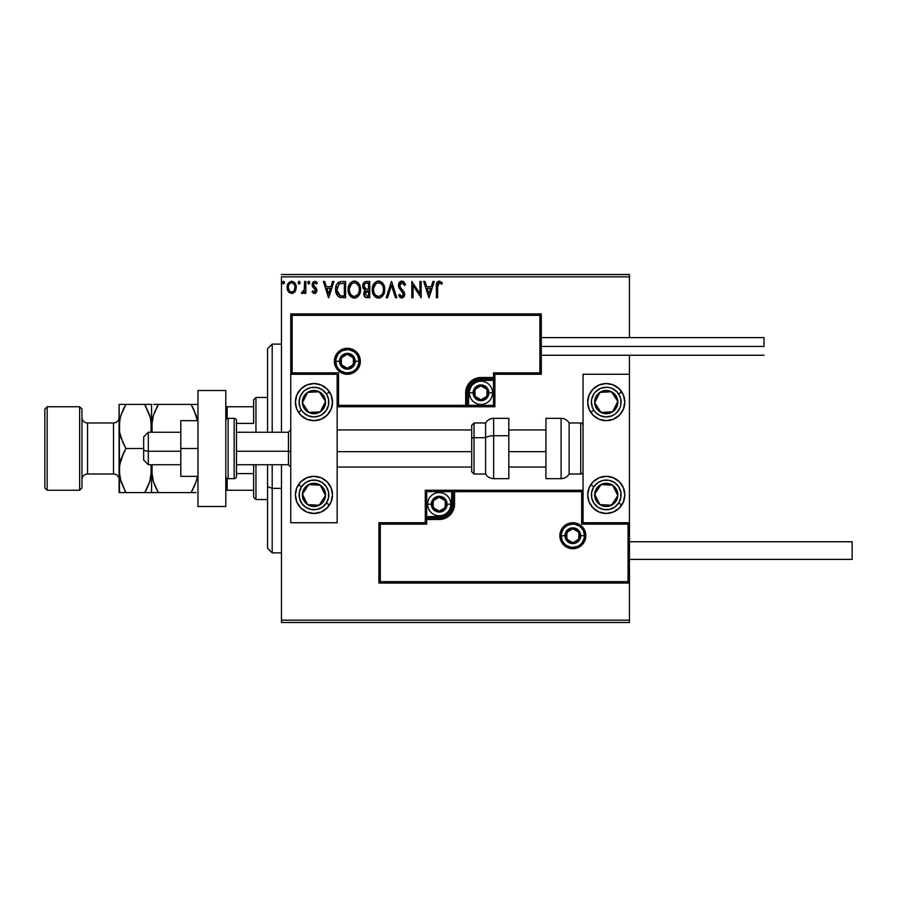 <?xml version="1.0" encoding="UTF-8"?>
<svg xmlns="http://www.w3.org/2000/svg" width="897" height="897" viewBox="0 0 897 897"><rect width="100%" height="100%" fill="white"/><g stroke="black" fill="none" stroke-linecap="round" stroke-linejoin="round"><path stroke-width="1.35" d="M281.467 276.837L629.447 276.837L629.447 337.608L629.447 276.837L281.467 276.837L281.467 432.264L281.467 276.837M629.447 355.246L629.447 374.262L583.05 374.262L583.05 522.738L629.447 522.738L629.447 355.246M629.447 583.05L629.447 620.163L281.467 620.163L281.467 464.736L281.467 622.484L629.447 622.484L281.467 622.484L281.467 620.163L629.447 620.163L629.447 622.484L629.447 374.262L583.05 374.262L583.05 522.738L629.447 522.738L628.057 524.128L581.66 524.128L581.66 491.646L454.532 491.646L454.532 504.181L453.366 510.034L450.047 515.001L445.08 518.32L439.216 519.486L426.692 519.486L426.692 524.128L380.294 524.128L380.294 581.66L628.057 581.66L628.057 524.128L628.057 581.66L380.294 581.66L380.294 524.128L378.904 522.738L378.904 583.05L629.447 583.05L628.057 581.66L629.447 583.05L629.447 522.738L628.057 524.128L581.66 524.128L582.187 491.119L453.142 491.646L453.142 504.181A13.915 13.915 0 0 1 439.216 518.096L426.692 518.096L425.301 519.486L425.301 522.738L378.904 522.738L378.904 583.05L380.294 581.66L378.904 583.05L629.447 583.05M291.929 293.543L288.307 291.592L287.096 287.376C287.062 284.013 288.587 281.972 291.671 281.266C294.754 281.972 296.29 284.001 296.257 287.376L295.046 291.581L291.671 293.543L295.584 290.617L296.257 287.376L295.573 284.136L293.689 281.826L291.144 281.299L288.206 283.351L287.354 285.28L287.376 289.574L288.946 292.377L292.175 293.521L294.732 291.996M304.576 281.467L305.832 281.467L304.576 281.467L304.296 289.944L301.459 293.14L303.152 293.364L304.576 291.592L304.576 293.341L305.832 293.341L305.832 281.467L305.832 293.341L305.832 281.467L304.576 281.467L304.386 289.529L301.459 293.14L302.412 293.543L304.576 291.592L304.576 293.341L305.832 293.341L304.576 293.341M314.488 293.543L316.293 292.512L316.843 289.966L316.17 288.139L313.625 285.762L313.423 283.968L314.847 282.723L316.563 283.968L317.28 282.869L314.712 281.266L312.717 282.42L312.1 285.168L312.795 287.018L315.318 289.417L315.542 291.043L314.41 292.086L312.806 290.841L312.078 291.861L314.488 293.543L316.865 290.437L316.462 288.61L313.322 284.629L314.847 282.723L316.563 283.968L317.28 282.869L314.712 281.266L312.078 284.697L312.481 286.524L315.621 290.493L314.41 292.086L312.806 290.841L312.078 291.861L314.757 293.532M341.824 281.467L338.707 282.14L336.622 284.528L335.669 287.959L335.96 292.512L337.507 295.741L339.268 297.131L345.592 297.714L345.592 281.467L341.824 281.467C337.485 282.062 335.411 284.697 335.601 289.383C335.411 292.714 336.633 295.292 339.268 297.131L345.592 297.714L345.592 281.467L345.592 297.714L343.136 297.714M366.503 281.467L369.743 281.467L365.258 281.669L363.184 283.643L362.949 287.847L365.225 290.236L364.059 291.772L363.756 294.474L365.191 297.165L369.743 297.714L369.743 281.467L369.743 297.714L369.743 281.467L366.503 281.467C363.958 281.86 362.68 283.396 362.668 286.087L365.225 290.236L363.711 293.689C363.722 296.245 364.978 297.591 367.445 297.714L367.052 297.703M387.549 297.714L386.192 297.714L391.395 281.467L386.192 297.714L387.549 297.714L391.496 285.392L395.454 297.714L396.81 297.714L391.608 281.467L396.81 297.714L391.608 281.467L386.192 297.714L387.549 297.714L391.496 285.392L395.454 297.714L396.81 297.714L395.454 297.714M419.919 281.467L419.919 293.554L411.801 281.467L411.801 297.714L413.046 297.714L413.046 285.605L421.164 297.714L421.164 281.467L419.919 281.467L421.164 281.467L419.919 281.467L419.919 293.554L411.801 281.467L411.801 297.714L413.046 297.714L413.046 285.605L421.164 297.714L421.164 281.467L420.906 297.714M437.613 286.905L438.745 282.869L441.773 284.181L442.4 282.925L439.339 281.053L437.658 281.647L436.682 283.149L436.368 297.714L437.613 297.714L437.613 286.905L439.351 282.723L441.773 284.181L442.4 282.925L439.339 281.053C436.85 281.905 435.864 283.8 436.368 286.748L436.368 297.714L437.613 297.714L437.702 284.719M432.926 281.467L434.283 281.467L429.08 297.714L434.283 281.467L432.926 281.467L431.255 286.681L426.692 286.681L425.021 281.467L423.664 281.467L428.867 297.714L434.283 281.467L432.926 281.467L431.255 286.681L426.692 286.681L425.021 281.467L423.664 281.467L428.867 297.714L423.664 281.467L425.021 281.467M401.901 281.053L399.344 282.544L398.47 285.448L399.277 288.341L403.426 293.835L402.204 296.425L400.757 296.021L399.658 294.384L398.683 295.382L399.883 297.21L401.822 298.129L404.031 296.862L404.682 293.689L400.129 287.062L399.905 284.36L401.991 282.723L404.536 285.425L405.556 284.607L403.773 281.759L401.901 281.053C399.636 281.546 398.503 283.015 398.47 285.448L403.471 294.407L401.834 296.459L399.658 294.384L398.683 295.382L401.822 298.129L404.715 294.339L404.076 291.861L400.129 287.062L399.726 285.47L401.991 282.723L404.536 285.425L405.556 284.607L401.901 281.053M384.735 289.518L383.905 285.257L382.335 282.813L379.913 281.266L377.032 281.266L374.61 282.858L372.58 286.704L372.591 292.523L375.776 297.322L380.003 297.905L383.277 295.113L384.735 289.518C384.791 284.898 382.705 282.073 378.467 281.053C374.24 282.118 372.165 284.966 372.244 289.596C372.165 294.283 374.273 297.131 378.568 298.129C382.772 297.019 384.824 294.149 384.735 289.518M360.583 289.518L359.764 285.257L358.183 282.813L355.761 281.266L352.88 281.266L350.458 282.858L348.44 286.704L348.44 292.523L351.624 297.322L355.851 297.905L359.125 295.113L360.583 289.518C360.639 284.898 358.553 282.073 354.315 281.053C350.088 282.118 348.014 284.966 348.092 289.596C348.014 294.283 350.122 297.131 354.416 298.129C358.621 297.019 360.672 294.149 360.583 289.518L360.56 290.247M332.574 281.467L333.931 281.467L328.728 297.714L333.931 281.467L332.574 281.467L330.903 286.681L326.351 286.681L324.68 281.467L323.324 281.467L328.526 297.714L333.931 281.467L332.574 281.467L330.903 286.681L326.351 286.681L324.68 281.467L323.324 281.467L328.526 297.714L323.324 281.467L324.68 281.467M309.14 283.878L307.705 282.622L308.747 281.266L309.79 282.622L309.196 281.389L308.108 281.546L307.716 282.858L308.512 283.934L309.532 283.508L309.79 282.622L308.747 283.968L309.79 282.622L308.747 281.266L307.705 282.622L308.747 283.968L307.705 282.611L308.904 281.277M300.215 282.622L299.172 281.266L298.129 282.622L299.172 283.968L298.129 282.622L299.172 281.266L300.192 282.387L298.723 281.389L298.129 282.622L298.712 283.844L299.62 283.844L300.215 282.622L298.712 283.844M283.676 283.957L282.51 282.622L283.553 281.266L284.596 282.622L283.553 283.968L282.51 282.622L283.553 281.266L284.596 282.622L283.553 283.968L284.54 282.151L283.71 281.277L282.768 281.725L283.104 283.844L284.584 282.858M629.447 274.516L281.467 274.516L629.447 274.516L629.447 276.837L629.447 274.516M437.613 297.714L436.368 297.714M436.447 284.573L436.525 283.844L436.447 284.573M437.164 282.174L439.104 281.064M442.4 282.925L441.773 284.181L439.037 282.757M440.819 283.385L440.169 282.959M438.745 282.869L438.128 283.441M437.635 285.65L437.68 285.022M428.979 293.79L427.23 288.341L430.717 288.341L428.979 293.79L427.23 288.341L430.717 288.341L428.979 293.79M413.046 297.714L411.801 297.714L412.082 281.467M405.556 284.607L404.536 285.425L404.132 284.551M402.473 282.802L400.645 283.25M401.026 282.981L400.297 283.62M400.084 283.968L400.129 287.062M400.14 287.074L400.858 288.15M401.632 289.058L404.076 291.861M404.682 295.012L404.558 295.651M400.309 297.602L399.344 296.503M398.683 295.382L399.849 294.732M400.051 295.068L400.499 295.73M401.082 296.257L401.834 296.459M403.28 293.285L401.172 290.695M398.941 287.657L398.694 286.95M398.672 286.894L398.537 286.278M401.138 281.153L400.028 281.77M400.443 281.456L401.486 281.086M384.645 290.998L384.544 291.682M384.387 292.422L384.208 293.05M384.006 293.611L383.692 294.351M383.669 294.395L381.965 296.728M380.945 297.479L380.014 297.894M377.839 298.084L375.765 297.322M374.643 296.369L373.757 295.236M373.735 295.203L373.051 293.902M372.928 293.588L372.591 292.534M373.186 285.011L373.713 284.046M378.837 281.075L379.902 281.254M381.382 281.983L383.21 283.957M383.905 285.246L384.208 286.031M384.555 287.432L384.712 288.789M383.221 283.968L382.335 282.813M373.724 284.024L372.872 285.773M383.041 292.467L383.311 291.402M379.196 296.391L378.512 296.459C375.103 295.606 373.432 293.319 373.488 289.596L373.556 290.774L373.488 289.596C373.41 285.851 375.081 283.564 378.512 282.723C381.887 283.564 383.546 285.829 383.49 289.529L383.423 288.363L383.49 289.529C383.557 293.252 381.898 295.562 378.512 296.459L378.803 296.447M374.307 293.409L374.89 294.384M374.352 293.498L373.556 290.774M375.181 294.754L375.832 295.405L375.181 294.754M373.556 288.419L375.877 283.699M375.002 284.596L374.228 285.908M382.772 285.952L383.109 286.861M380.709 283.396L382.29 285.078M379.095 282.757L379.666 282.891M383.468 290.112L383.423 290.706M366.66 297.669L365.584 297.389M365.18 297.154L364.619 296.627M363.913 295.225L363.756 294.463M364.653 289.944L362.915 287.724M363.375 283.295L363.89 282.589M365.438 288.8L363.913 286.087C364.036 284.091 365.079 283.104 367.064 283.138L368.499 283.138L368.499 289.17L365.875 288.98L367.86 289.17L365.875 288.98L363.935 285.728L363.98 286.793M365.079 292.714L364.956 293.655L368.499 290.841L368.499 296.044L367.198 296.044L364.956 293.655L365.068 294.586L365.191 292.355L366.155 291.144L367.86 290.841L366.884 290.908M363.98 285.369L365.18 283.497M365.191 292.355L365.707 291.503M367.86 290.841L368.499 290.841L368.499 296.044L367.198 296.044M360.504 290.953L360.392 291.693M360.235 292.433L360.056 293.05M359.854 293.611L359.136 295.113M358.722 295.718L358.251 296.302M356.815 297.468L355.851 297.905M353.665 298.073L352.97 297.927M350.492 296.358L348.911 293.924M348.776 293.588L348.44 292.512M348.092 289.596L348.114 288.868M349.034 285.011L350.447 282.869M352.891 281.266L353.564 281.109M354.685 281.075L355.75 281.254M357.23 281.972L358.172 282.802M359.764 285.28L360.056 286.031M360.403 287.432L360.504 288.049M349.583 284.024L348.72 285.773M358.621 285.952L356.064 283.104L357.432 284.147M358.89 292.467L359.338 289.529C359.417 293.252 357.757 295.562 354.36 296.459L353.777 296.414L354.36 296.459C350.951 295.606 349.281 293.319 349.337 289.596C349.258 285.851 350.94 283.564 354.36 282.723C357.735 283.564 359.394 285.829 359.338 289.529L359.159 291.402M357.78 294.586L354.651 296.447M350.155 293.409L350.738 294.384M349.337 289.596L349.404 290.774L349.337 289.596M350.2 293.498L349.404 290.774M351.03 294.754L351.68 295.405L351.03 294.754M349.404 288.419L351.725 283.699M350.85 284.596L350.088 285.908M359.338 289.529L359.271 288.363L359.338 289.529M358.15 285.078L358.968 286.861M354.943 282.757L355.515 282.891M355.829 296.156L357.511 294.911M341.152 297.613L340.266 297.456M336.151 293.184L335.96 292.534M335.949 292.478L335.691 291.009M335.613 289.955L335.646 290.516M335.601 289.383L335.669 287.959M335.915 286.535L336.095 285.863M341.107 281.501L340.344 281.591M337.911 293.79L340.355 295.741L336.891 290.303L338.931 283.99L344.347 283.138L344.347 296.044L339.929 295.595L337.496 292.971M342.62 296.032L341.712 295.965M336.98 287.69L337.115 287.018M328.627 293.79L326.878 288.341L330.376 288.341L328.627 293.79L326.878 288.341L330.376 288.341L328.627 293.79M314.096 293.51L313.389 293.196M312.078 291.861L313.12 291.278M313.12 291.267L314.679 292.052M314.41 292.086L315.621 290.493L314.925 288.924M315.553 291.02L314.062 288.195M312.481 286.524L312.078 284.697M315.923 281.568L316.764 282.185M317.28 282.869L316.237 283.53M316.563 283.968L314.522 282.768M314.847 282.723L313.322 284.629L313.748 285.952M313.401 284.024L313.625 285.762L316.462 288.61L316.854 290.706M313.322 284.629L313.625 285.762M316.731 291.525L316.462 292.243M315.206 293.431L316.002 292.893M301.459 293.14L302.412 293.543L301.459 293.14L302.054 291.884L302.962 292.018M302.054 291.884L302.614 292.086L302.054 291.884M304.038 290.729L304.453 289.025M304.532 288.015L304.554 287.365M304.576 286.278L304.576 285.459M304.576 286.479L304.554 287.5M287.78 290.673L287.399 289.675M287.388 289.608L287.163 288.509M287.107 287.926L287.107 286.838M287.746 284.192L288.206 283.351M295.135 283.351L295.528 284.046M295.976 289.563L295.595 290.606M291.671 282.723L290.886 282.835L291.671 282.723C293.947 283.306 295.057 284.854 295.001 287.365C295.057 289.888 293.947 291.458 291.671 292.086L291.671 292.086C289.406 291.458 288.296 289.877 288.341 287.365L288.531 285.795L288.341 287.365C288.285 284.854 289.395 283.306 291.671 282.723L294.003 284.001M294.227 284.338L294.956 286.569M291.469 292.086L291.671 292.086C293.947 291.458 295.057 289.888 295.001 287.365L294.216 290.415L292.456 291.962M291.278 292.063L289.596 291.054L288.386 288.161M290.583 282.959L289.126 284.338L290.897 282.835M294.956 288.161L295.001 287.365M383.21 287.219L383.423 288.363M382.851 292.983L382.313 294.037M377.357 296.279L375.832 295.405M367.064 283.138L368.499 283.138L368.499 289.17L367.86 289.17M359.058 287.219L359.271 288.363M358.699 292.983L358.161 294.037M353.205 296.279L351.68 295.405M343.002 283.138L344.347 283.138L344.347 296.044L343.529 296.044M337.16 291.985L336.992 291.211M339.862 283.474L340.468 283.317M288.341 287.365L288.386 286.569M288.531 285.795L289.126 284.338M292.456 282.835L293.162 283.183M294.821 288.946L294.216 290.415M290.886 291.962L290.18 291.603M313.95 383.546A18.557 18.557 0 0 1 332.507 402.103A18.557 18.557 0 0 1 313.95 420.659L306.852 419.247L300.831 415.221L296.806 409.2L295.393 402.103L296.806 395.005L300.831 388.984L306.852 384.959L313.95 383.546L321.048 384.959L327.069 388.984L331.094 395.005L332.507 402.103L331.094 409.2L327.069 415.221L321.048 419.247L313.95 420.659A18.557 18.557 0 0 1 295.393 402.103A18.557 18.557 0 0 1 329.378 391.787M313.95 476.341A18.557 18.557 0 0 1 332.507 494.897A18.557 18.557 0 0 1 313.95 513.454L306.852 512.041L300.831 508.016L296.806 501.995L295.393 494.897L296.806 487.8L300.831 481.779L306.852 477.753L313.95 476.341L321.048 477.753L327.069 481.779L331.094 487.8L332.507 494.897L331.094 501.995L327.069 508.016L321.048 512.041L313.95 513.454A18.557 18.557 0 0 1 295.393 494.897A18.557 18.557 0 0 1 313.95 476.341M337.149 522.738L337.149 374.262L290.751 374.262L290.751 522.738L337.149 522.738L290.751 522.738L290.751 374.262L292.142 372.872L338.539 372.872L338.539 405.354L465.666 405.354L465.666 392.819L466.832 386.966L470.151 381.999L475.118 378.68L480.983 377.514L493.507 377.514L493.507 372.872L539.904 372.872L539.904 315.34L292.142 315.34L292.142 372.872L292.142 315.34L539.904 315.34L539.904 372.872L541.295 374.262L541.295 313.95L290.751 313.95L290.751 374.262L337.149 374.262L337.149 522.738M606.249 513.454A18.557 18.557 0 0 1 587.692 494.897A18.557 18.557 0 0 1 606.249 476.341L613.346 477.753L619.367 481.779L623.393 487.8L624.805 494.897L623.393 501.995L619.367 508.016L613.346 512.041L606.249 513.454L599.151 512.041L593.13 508.016L589.105 501.995L587.692 494.897L589.105 487.8L593.13 481.779L599.151 477.753L606.249 476.341A18.557 18.557 0 0 1 624.805 494.897A18.557 18.557 0 0 1 606.249 513.454M606.249 420.659A18.557 18.557 0 0 1 587.692 402.103A18.557 18.557 0 0 1 606.249 383.546L613.346 384.959L619.367 388.984L623.393 395.005L624.805 402.103L623.393 409.2L619.367 415.221L613.346 419.247L606.249 420.659L599.151 419.247L593.13 415.221L589.105 409.2L587.692 402.103L589.105 395.005L593.13 388.984L599.151 384.959L606.249 383.546A18.557 18.557 0 0 1 624.805 402.103A18.557 18.557 0 0 1 606.249 420.659M148.319 451.258L143.677 450.473L143.677 460.094L143.677 436.906L143.677 450.473L148.319 451.258L148.319 464.736L148.319 451.258L180.79 451.258L148.319 451.258L148.319 432.264L148.319 451.258M290.751 451.651L288.43 451.258L288.43 464.736L288.43 451.258L236.472 451.258L288.43 451.258L288.43 432.264L288.43 451.258L290.751 451.651M545.937 451.651L508.812 451.651L545.937 451.651M471.699 451.651L337.149 451.651L471.699 451.651M561.242 535.722L564.953 535.722L561.242 535.722A11.594 11.594 0 0 1 572.847 524.128A11.594 11.594 0 0 1 584.44 535.722L585.831 535.722A12.995 12.995 0 0 0 572.847 522.738A12.995 12.995 0 0 0 559.851 535.722A12.995 12.995 0 0 0 572.847 548.717A12.995 12.995 0 0 0 585.831 535.722L584.44 535.722A11.594 11.594 0 0 1 572.847 547.327A11.594 11.594 0 0 1 561.242 535.722L559.851 535.722L560.098 533.188L563.652 526.539L567.868 523.725L572.847 522.738L577.814 523.725L582.03 526.539L584.844 530.755L585.831 535.722L584.844 540.7L582.03 544.916L577.814 547.731L572.847 548.717L567.868 547.731L563.652 544.916L560.098 538.256L559.851 535.722L561.242 535.722A11.594 11.594 0 0 1 572.847 524.128A11.594 11.594 0 0 1 584.44 535.722A11.594 11.594 0 0 1 572.847 547.327A11.594 11.594 0 0 1 561.242 535.722L562.127 540.162M425.301 519.273L425.301 519.486A1.39 1.39 0 0 1 426.692 518.096L426.692 516.706L439.216 516.706A12.524 12.524 0 0 0 451.752 504.181L451.752 491.646L426.692 491.646L426.692 516.706L441.66 516.459L448.074 513.039L451.505 506.614L451.752 491.646L453.142 491.646A1.39 1.39 0 0 1 454.532 490.255L454.532 491.646L454.532 490.255L583.05 490.255L454.319 490.255M453.714 490.255L425.301 490.255L425.301 518.668M425.301 522.738L378.904 522.738L380.294 524.128L426.692 524.128L425.301 522.738L426.692 524.128L426.692 519.486L425.301 519.486L425.301 522.738M426.692 519.486L426.692 516.706L425.301 516.706L425.301 519.486L439.216 519.486L439.216 518.096L426.692 518.096L426.692 519.486M439.216 516.706L439.216 518.096L439.216 516.706M451.752 504.181L453.142 504.181A13.915 13.915 0 0 1 439.216 518.096L439.216 519.486A15.316 15.316 0 0 0 454.532 504.181L451.752 504.181M425.301 490.255L425.301 516.706L426.692 516.706L426.692 491.646L425.301 490.255L426.692 491.646L451.752 491.646L451.752 490.255L425.301 490.255M453.142 491.646L453.142 504.181L454.532 504.181L454.532 491.646L451.752 491.646L451.752 490.255L454.532 490.255A1.39 1.39 0 0 0 453.142 491.646M563.204 542.169L564.639 543.93M566.399 545.365L570.582 547.103M572.847 547.327L577.287 546.441M579.283 545.365L581.043 543.93M582.489 542.169L584.216 537.987M584.44 535.722L580.729 535.722A7.882 7.882 0 0 1 572.847 543.616A7.882 7.882 0 0 1 564.953 535.722L565.558 532.706L567.263 530.149L569.819 528.434L572.847 527.84L575.863 528.434L578.419 530.149L580.135 532.706L580.729 535.722L580.135 538.749L578.419 541.306L575.863 543.01L572.847 543.616L569.819 543.01L567.263 541.306L565.558 538.749L564.953 535.722A7.882 7.882 0 0 1 572.847 527.84A7.882 7.882 0 0 1 580.729 535.722L584.44 535.722L583.555 531.282M582.489 529.286L581.043 527.526M579.283 526.079L575.1 524.353M572.847 524.128L568.406 525.014M566.399 526.079L564.639 527.526M563.204 529.286L561.466 533.457M358.957 361.278L355.246 361.278A7.882 7.882 0 0 1 347.352 369.16A7.882 7.882 0 0 1 339.47 361.278L340.064 358.251L341.779 355.694L344.336 353.99L347.352 353.384L350.379 353.99L352.936 355.694L354.64 358.251L355.246 361.278L354.64 364.294L352.936 366.851L350.379 368.566L347.352 369.16L344.336 368.566L341.779 366.851L340.064 364.294L339.47 361.278L335.758 361.278L339.47 361.278A7.882 7.882 0 0 1 347.352 353.384A7.882 7.882 0 0 1 355.246 361.278L358.957 361.278A11.594 11.594 0 0 1 347.352 372.872A11.594 11.594 0 0 1 335.758 361.278L334.368 361.278A12.995 12.995 0 0 0 347.352 374.262A12.995 12.995 0 0 0 360.347 361.278A12.995 12.995 0 0 0 347.352 348.283A12.995 12.995 0 0 0 334.368 361.278L335.758 361.278A11.594 11.594 0 0 1 347.352 349.673A11.594 11.594 0 0 1 358.957 361.278L360.347 361.278L360.101 363.812L356.546 370.461L352.33 373.275L347.352 374.262L342.385 373.275L338.169 370.461L335.355 366.245L334.368 361.278L335.355 356.3L338.169 352.084L342.385 349.269L347.352 348.283L352.33 349.269L356.546 352.084L360.101 358.744L360.347 361.278L358.957 361.278A11.594 11.594 0 0 1 347.352 372.872A11.594 11.594 0 0 1 335.758 361.278A11.594 11.594 0 0 1 347.352 349.673A11.594 11.594 0 0 1 358.957 361.278L358.071 356.838M494.897 374.262L541.295 374.262L541.295 313.95L539.904 315.34L541.295 313.95L290.751 313.95L292.142 315.34L290.751 313.95L290.751 374.262L292.142 372.872L338.539 372.872L338.012 405.881L467.057 405.354L467.057 392.819A13.915 13.915 0 0 1 480.983 378.904L493.507 378.904L494.897 377.514L494.897 374.262L541.295 374.262L539.904 372.872L493.507 372.872L494.897 374.262L493.507 372.872L493.507 377.514L494.897 377.514L494.897 374.262M494.897 377.727L494.897 377.514A1.39 1.39 0 0 1 493.507 378.904L493.507 380.294L480.983 380.294A12.524 12.524 0 0 0 468.447 392.819L468.447 405.354L493.507 405.354L493.507 380.294L478.538 380.541L472.125 383.961L468.694 390.386L468.447 405.354L467.057 405.354A1.39 1.39 0 0 1 465.666 406.745L465.666 405.354L465.666 406.745L337.149 406.745L465.879 406.745M466.485 406.745L494.897 406.745L494.897 378.332M493.507 377.514L493.507 380.294L494.897 380.294L494.897 377.514L480.983 377.514L480.983 378.904L493.507 378.904L493.507 377.514M480.983 380.294L480.983 378.904L480.983 380.294M468.447 392.819L467.057 392.819A13.915 13.915 0 0 1 480.983 378.904L480.983 377.514A15.316 15.316 0 0 0 465.666 392.819L468.447 392.819M494.897 406.745L494.897 380.294L493.507 380.294L493.507 405.354L494.897 406.745L493.507 405.354L468.447 405.354L468.447 406.745L494.897 406.745M467.057 405.354L467.057 392.819L465.666 392.819L465.666 405.354L468.447 405.354L468.447 406.745L465.666 406.745A1.39 1.39 0 0 0 467.057 405.354M356.995 354.831L355.56 353.07M353.799 351.635L349.617 349.897M347.352 349.673L342.912 350.559M340.916 351.635L339.156 353.07M337.709 354.831L335.983 359.013M335.758 361.278L336.644 365.718M337.709 367.714L339.156 369.474M340.916 370.921L345.087 372.647M347.352 372.872L351.792 371.986M353.799 370.921L355.56 369.474M356.995 367.714L358.733 363.543M487.004 391.081L487.004 389.343A6.963 6.963 0 0 1 487.934 392.819L487.004 392.819L487.004 391.081L487.004 392.819L487.934 392.819L487.699 391.025L485.894 387.908L480.983 385.867L476.06 387.908L474.02 392.819L476.06 397.741L480.983 399.782L485.894 397.741L487.934 392.819A6.963 6.963 0 0 1 474.95 396.306A6.963 6.963 0 0 1 480.983 385.867L474.95 389.343L474.95 396.306L480.983 399.782L487.004 396.306L487.004 392.819L487.004 396.306L480.983 399.782L474.95 396.306L474.95 389.343L480.983 385.867A6.963 6.963 0 0 1 487.004 389.343L480.983 385.867L487.004 389.343L487.004 391.081M473.089 392.819A7.882 7.882 0 0 1 480.983 384.936A7.882 7.882 0 0 1 488.865 392.819L492.576 392.819A11.594 11.594 0 0 0 480.983 381.225A11.594 11.594 0 0 0 469.378 392.819L473.089 392.819L473.694 389.803L475.399 387.246L477.955 385.542L480.983 384.936L483.999 385.542L486.555 387.246L488.26 389.803L488.865 392.819L488.26 395.846L486.555 398.403L483.999 400.107L480.983 400.712L477.955 400.107L475.399 398.403L473.694 395.846L473.089 392.819L469.378 392.819A11.594 11.594 0 0 1 480.983 381.225A11.594 11.594 0 0 1 492.576 392.819A11.594 11.594 0 0 1 480.983 404.424A11.594 11.594 0 0 1 469.378 392.819A11.594 11.594 0 0 0 480.983 404.424A11.594 11.594 0 0 0 492.576 392.819L488.865 392.819A7.882 7.882 0 0 1 480.983 400.712A7.882 7.882 0 0 1 473.089 392.819M445.248 502.432L445.248 500.694A6.963 6.963 0 0 1 446.179 504.181L445.248 504.181L445.248 502.432L445.248 504.181L446.179 504.181L445.944 502.376L444.138 499.259L439.216 497.218L434.305 499.259L432.264 504.181L434.305 509.092L439.216 511.133L444.138 509.092L446.179 504.181A6.963 6.963 0 0 1 433.195 507.657A6.963 6.963 0 0 1 439.216 497.218L433.195 500.694L433.195 507.657L439.216 511.133L445.248 507.657L445.248 504.181L445.248 507.657L439.216 511.133L433.195 507.657L433.195 500.694L439.216 497.218A6.963 6.963 0 0 1 445.248 500.694L439.216 497.218L445.248 500.694L445.248 502.432M431.334 504.181A7.882 7.882 0 0 1 439.216 496.288A7.882 7.882 0 0 1 447.11 504.181L450.821 504.181A11.594 11.594 0 0 0 439.216 492.576A11.594 11.594 0 0 0 427.622 504.181L431.334 504.181L431.939 501.154L433.643 498.597L436.2 496.893L439.216 496.288L442.243 496.893L444.8 498.597L446.504 501.154L447.11 504.181L446.504 507.197L444.8 509.754L442.243 511.458L439.216 512.064L436.2 511.458L433.643 509.754L431.939 507.197L431.334 504.181L427.622 504.181A11.594 11.594 0 0 1 439.216 492.576A11.594 11.594 0 0 1 450.821 504.181A11.594 11.594 0 0 1 439.216 515.775A11.594 11.594 0 0 1 427.622 504.181A11.594 11.594 0 0 0 439.216 515.775A11.594 11.594 0 0 0 450.821 504.181L447.11 504.181A7.882 7.882 0 0 1 439.216 512.064A7.882 7.882 0 0 1 431.334 504.181M578.868 533.984L578.868 532.246A6.963 6.963 0 0 1 579.798 535.722L578.868 535.722L578.868 533.984L578.868 535.722L579.798 535.722L579.563 533.928L577.769 530.8L572.847 528.77L567.924 530.8L565.884 535.722L567.924 540.644L572.847 542.685L577.769 540.644L579.798 535.722A6.963 6.963 0 0 1 566.814 539.209A6.963 6.963 0 0 1 572.847 528.77L566.814 532.246L566.814 539.209L572.847 542.685L578.868 539.209L578.868 535.722L578.868 539.209L572.847 542.685L566.814 539.209L566.814 532.246L572.847 528.77A6.963 6.963 0 0 1 578.868 532.246L572.847 528.77L578.868 532.246L578.868 533.984M353.384 359.54L353.384 357.791A6.963 6.963 0 0 1 354.315 361.278L353.384 361.278L353.384 359.54L353.384 361.278L354.315 361.278L354.08 359.473L352.274 356.356L347.352 354.315L342.43 356.356L340.4 361.278L342.43 366.2L347.352 368.23L352.274 366.2L354.315 361.278A6.963 6.963 0 0 1 341.331 364.754A6.963 6.963 0 0 1 347.352 354.315L341.331 357.791L341.331 364.754L347.352 368.23L353.384 364.754L353.384 361.278L353.384 364.754L347.352 368.23L341.331 364.754L341.331 357.791L347.352 354.315A6.963 6.963 0 0 1 353.384 357.791L347.352 354.315L353.384 357.791L353.384 359.54M303.948 491.836L302.367 494.258A11.594 11.594 0 0 1 304.24 488.551L305.541 489.403L303.948 491.836L305.541 489.403L304.24 488.551L302.928 491.287L302.603 497.274L305.305 502.634L307.604 504.607L313.311 506.48L316.327 506.244L321.687 503.542L323.66 501.244L325.533 495.536L325.297 492.52L322.595 487.161L320.296 485.187L317.56 483.875L311.573 483.539L306.213 486.252L304.24 488.551A11.594 11.594 0 0 1 325.533 495.536A11.594 11.594 0 0 1 307.604 504.607L319.186 505.246L320.767 502.836L325.533 495.536L320.296 485.187L308.714 484.548L305.541 489.403L308.714 484.548L320.296 485.187L325.533 495.536L320.767 502.836L319.186 505.246L307.604 504.607A11.594 11.594 0 0 1 302.367 494.258L307.604 504.607L302.367 494.258L303.948 491.836M326.385 503.015A14.845 14.845 0 0 1 305.832 507.321A14.845 14.845 0 0 1 301.515 486.779L298.409 484.75L301.515 486.779L305.574 482.642L310.9 480.366L316.697 480.31L322.068 482.463L326.205 486.522L328.481 491.848L328.537 497.644L326.385 503.015L322.326 507.153L317 509.429L311.203 509.485L305.832 507.321L301.695 503.273L299.419 497.947L299.363 492.15L301.515 486.779A14.845 14.845 0 0 1 322.068 482.463A14.845 14.845 0 0 1 326.385 503.015L329.491 505.045L326.385 503.015M596.247 491.836L594.666 494.258A11.594 11.594 0 0 1 596.539 488.551L597.839 489.403L596.247 491.836L597.839 489.403L596.539 488.551L595.227 491.287L594.902 497.274L597.604 502.634L599.902 504.607L605.61 506.48L608.626 506.244L613.985 503.542L615.959 501.244L617.831 495.536L617.596 492.52L614.894 487.161L612.595 485.187L609.859 483.875L603.872 483.539L598.512 486.252L596.539 488.551A11.594 11.594 0 0 1 617.831 495.536A11.594 11.594 0 0 1 599.902 504.607L611.485 505.246L613.066 502.836L617.831 495.536L612.595 485.187L601.012 484.548L597.839 489.403L601.012 484.548L612.595 485.187L617.831 495.536L613.066 502.836L611.485 505.246L599.902 504.607A11.594 11.594 0 0 1 594.666 494.258L599.902 504.607L594.666 494.258L596.247 491.836M618.672 503.015A14.845 14.845 0 0 1 598.131 507.321A14.845 14.845 0 0 1 593.814 486.779L590.708 484.75L593.814 486.779L597.873 482.642L603.199 480.366L608.996 480.31L614.367 482.463L618.504 486.522L620.78 491.848L620.836 497.644L618.672 503.015L614.624 507.153L609.298 509.429L603.502 509.485L598.131 507.321L593.993 503.273L591.717 497.947L591.661 492.15L593.814 486.779A14.845 14.845 0 0 1 614.367 482.463A14.845 14.845 0 0 1 618.672 503.015L621.789 505.045L618.672 503.015M606.249 476.341A18.557 18.557 0 0 1 621.789 505.045M613.066 394.175L611.485 391.754A11.594 11.594 0 0 1 615.959 395.756L614.658 396.609L613.066 394.175L614.658 396.609L615.959 395.756L613.985 393.458L608.626 390.756L605.61 390.52L599.902 392.393L597.604 394.366L594.902 399.726L594.666 402.742L596.539 408.449L598.512 410.748L603.872 413.461L609.859 413.125L612.595 411.813L614.894 409.839L617.596 404.48L617.831 401.464L615.959 395.756A11.594 11.594 0 0 1 601.012 412.452A11.594 11.594 0 0 1 599.902 392.393L594.666 402.742L599.42 410.019L601.012 412.452L612.595 411.813L617.831 401.464L616.25 399.042L614.658 396.609L617.831 401.464L612.595 411.813L601.012 412.452L594.666 402.742L599.902 392.393A11.594 11.594 0 0 1 611.485 391.754L599.902 392.393L611.485 391.754L613.066 394.175M590.809 412.407A18.557 18.557 0 0 1 590.708 412.25L593.814 410.221A14.845 14.845 0 0 1 598.131 389.679A14.845 14.845 0 0 1 618.672 393.985L621.789 391.955A18.557 18.557 0 0 1 602.627 420.312A18.557 18.557 0 0 1 590.82 412.418M621.677 391.798A18.557 18.557 0 0 1 621.789 391.955L618.672 393.985A14.845 14.845 0 0 1 614.367 414.537A14.845 14.845 0 0 1 593.814 410.221L592.469 407.642L591.403 401.946L591.717 399.053L593.993 393.727L595.855 391.496L600.71 388.334L606.406 387.257L609.298 387.571L612.068 388.446L616.856 391.709L620.018 396.564L620.836 399.356L620.78 405.152L619.905 407.922L616.643 412.71L614.367 414.537L611.788 415.883L606.092 416.948L600.429 415.76L595.642 412.497L593.814 410.221L590.708 412.25A18.557 18.557 0 0 1 590.809 391.798M590.82 391.787A18.557 18.557 0 0 1 621.677 391.787M320.778 394.175L319.186 391.754A11.594 11.594 0 0 1 323.66 395.756L322.359 396.609L320.778 394.175L322.359 396.609L323.66 395.756L321.687 393.458L316.327 390.756L313.311 390.52L307.604 392.393L305.305 394.366L302.603 399.726L302.367 402.742L304.24 408.449L306.213 410.748L311.573 413.461L317.56 413.125L320.296 411.813L322.595 409.839L325.297 404.48L325.533 401.464L323.66 395.756A11.594 11.594 0 0 1 308.714 412.452A11.594 11.594 0 0 1 307.604 392.393L302.367 402.742L307.122 410.019L308.714 412.452L320.296 411.813L325.533 401.464L323.952 399.042L322.359 396.609L325.533 401.464L320.296 411.813L308.714 412.452L302.367 402.742L307.604 392.393A11.594 11.594 0 0 1 319.186 391.754L307.604 392.393L319.186 391.754L320.778 394.175M329.378 391.798A18.557 18.557 0 0 1 329.491 391.955L326.385 393.985A14.845 14.845 0 0 1 322.068 414.537A14.845 14.845 0 0 1 301.515 410.221A14.845 14.845 0 0 1 305.832 389.679A14.845 14.845 0 0 1 326.385 393.985L329.491 391.955A18.557 18.557 0 0 1 310.328 420.312A18.557 18.557 0 0 1 298.522 412.418A18.557 18.557 0 0 1 298.409 412.25L301.515 410.221L300.17 407.642L299.105 401.946L300.293 396.283L303.556 391.496L305.832 389.679L311.203 387.515L317 387.571L322.326 389.847L326.385 393.985L328.537 399.356L328.481 405.152L326.205 410.478L322.068 414.537L319.489 415.883L313.793 416.948L308.131 415.76L303.343 412.497L301.515 410.221L298.409 412.25M561.096 418.338L561.096 478.662A9.284 9.284 0 0 0 569.135 474.02L569.135 422.98A9.284 9.284 0 0 0 561.096 418.338L545.937 418.338L545.937 478.662L561.096 478.662L561.096 418.338A9.284 9.284 0 0 1 569.135 422.98L569.135 474.02L580.729 474.02A2.321 2.321 0 0 0 583.05 471.699A2.321 2.321 0 0 1 580.729 474.02L580.729 422.98L580.729 474.02L569.135 474.02A9.284 9.284 0 0 1 561.096 478.662L545.937 478.662L545.937 418.338L561.096 418.338M583.05 425.301A2.321 2.321 0 0 0 580.729 422.98L569.135 422.98L580.729 422.98A2.321 2.321 0 0 1 583.05 425.301M493.653 478.538L493.653 435.751A9.284 3.924 180 0 0 485.613 437.714L485.613 473.919M474.02 473.919L474.02 437.714A2.321 0.975 180 0 0 471.699 438.7L471.699 471.609M493.653 478.662L508.812 478.662L508.812 435.751L493.653 435.751L493.653 478.662C490.154 478.538 487.475 476.991 485.613 474.02L485.613 437.714L474.02 437.714L474.02 474.02L471.699 471.699M508.812 478.628L508.812 418.338L493.653 418.338L493.653 435.751L508.812 435.751L508.812 418.372M485.613 423.081L485.613 437.714L485.613 422.98L474.02 422.98L474.02 437.714L485.613 437.714A9.284 3.924 0 0 1 493.653 435.751L493.653 418.462M471.699 471.676L471.699 425.57M471.699 437.523L471.699 440.662M471.699 425.391L471.699 438.7A2.321 0.975 0 0 1 474.02 437.714L474.02 423.081M629.447 559.392L852.15 559.392L852.15 541.754L629.447 541.754L852.15 541.754L852.15 559.392L629.447 559.392M763.997 346.433L541.295 346.433L763.997 346.433L763.997 337.608L763.997 346.433M180.79 476.341L197.957 476.341L180.79 476.341L180.79 448.5L197.957 448.5L180.79 448.5L180.79 420.659L197.957 420.659L180.79 420.659L180.79 476.341M197.957 506.491L197.957 390.509L225.797 390.509L197.957 390.509L197.957 506.491L225.797 506.491L225.797 390.509L225.797 506.491L197.957 506.491M228.118 478.662L228.118 418.338A2.321 2.321 0 0 0 225.797 420.659A2.321 2.321 0 0 1 228.118 418.338L228.118 478.662L234.151 478.662A2.321 2.321 0 0 0 236.472 476.341L236.472 420.659A2.321 2.321 0 0 0 234.151 418.338L234.151 478.662L234.151 418.338L228.118 418.338L234.151 418.338A2.321 2.321 0 0 1 236.472 420.659L236.472 476.341A2.321 2.321 0 0 1 234.151 478.662L228.118 478.662A2.321 2.321 0 0 1 225.797 476.341A2.321 2.321 0 0 0 228.118 478.662M272.195 488.36L272.195 464.736L272.195 488.36L281.467 488.36L272.195 488.36L272.195 552.888L272.195 488.36L267.553 486.589L272.195 488.36M272.195 432.264L272.195 344.112L272.195 432.264M267.553 348.742L267.553 432.264L267.553 348.742L272.195 344.112L281.467 344.112M267.553 464.736L267.553 486.589L267.553 464.736M267.553 548.258L267.553 486.589L267.553 548.258L272.195 552.888L281.467 552.888M253.638 473.594L253.638 497.218L255.959 499.539L255.959 464.736L255.959 499.539L267.553 499.539L255.959 499.539L253.638 497.218L253.638 464.736L253.638 473.594L236.472 473.594L253.638 473.594M253.638 423.406L253.638 406.745L253.638 423.406L236.472 423.406L253.638 423.406M253.638 399.782L253.638 406.745L253.638 399.782L255.959 397.461L253.638 399.782M255.959 432.264L255.959 397.461L255.959 432.264M267.553 397.461L255.959 397.461L267.553 397.461M225.797 490.255L253.638 490.255L227.188 490.255L227.188 478.46L227.188 490.255L225.797 490.255M253.638 406.745L225.797 406.745L227.188 406.745L227.188 418.54L227.188 406.745L253.638 406.745M79.642 490.255L81.963 487.934L81.963 409.066L79.642 406.745L79.642 490.255L79.642 406.745L47.171 406.745L44.85 409.066L44.85 487.934L47.171 490.255L47.171 406.745L47.171 490.255L79.642 490.255L47.171 490.255L44.85 487.934L44.85 409.066L47.171 406.745L79.642 406.745L81.963 409.066L81.963 487.934L79.642 490.255M119.088 479.581A5.573 5.573 0 0 0 113.515 474.02L113.515 422.98A5.573 5.573 0 0 0 119.088 417.419A5.573 5.573 0 0 1 113.515 422.98L87.536 422.98L87.536 474.02A5.573 5.573 0 0 0 81.963 479.581A5.573 5.573 0 0 1 87.536 474.02L113.515 474.02A5.573 5.573 0 0 1 118.651 477.428M87.536 422.98A5.573 5.573 0 0 1 81.963 417.419A5.573 5.573 0 0 0 87.536 422.98L113.515 422.98L113.515 474.02L87.536 474.02L87.536 422.98M150.393 479.402L151.559 470.544L151.055 464.747L151.077 476.24L149.664 481.857L144.742 492.576L151.559 492.576L151.559 464.736L151.559 492.576L191.139 492.576L196.062 481.857L197.475 476.24L196.062 481.857L191.139 492.576L158.377 492.576L153.477 481.924L152.064 476.329L152.064 464.736L151.559 470.544L153.465 481.891M152.748 417.553L151.559 426.456L152.064 432.253L152.053 420.76L153.454 415.143L158.377 404.424L191.139 404.424L196.039 415.076L197.452 420.671L193.887 409.682M197.957 404.424L153.533 404.424M151.066 404.424L144.742 404.424L149.642 415.076L151.055 420.671L151.559 432.264L151.559 404.424L151.559 426.456L153.454 415.143L158.377 404.424L155.63 404.424L158.377 404.424L153.465 415.109M152.064 420.671L152.737 417.598M150.337 417.419L152.064 432.208L151.559 426.456L151.055 432.264L151.066 420.715L151.066 432.208M155.63 487.318L153.477 481.924M193.046 489.067L191.139 492.576L193.887 492.576L191.139 492.576L196.051 481.891L193.887 487.329M196.768 479.447L197.452 476.341L196.791 479.402M191.139 492.576L195.983 492.576M157.121 490.3L158.332 492.576M153.477 415.076L155.641 409.671M158.377 404.424L156.482 407.933M155.63 404.424L153.477 404.424M124.638 490.3L125.905 492.576L147.489 492.576L144.742 492.576L149.664 481.857L151.559 470.544L151.066 464.792L151.559 470.544L152.053 464.837M155.641 492.576L158.377 492.576L155.641 487.329M192.406 406.7L191.184 404.424M193.875 404.424L191.139 404.424L193.887 409.671M193.887 492.576L196.051 492.576M146.009 406.7L144.787 404.424M149.642 481.924L147.489 487.329L149.642 481.924M119.581 492.576L119.088 470.544L119.088 492.576L144.742 492.576L146.648 489.067M151.559 492.576L149.664 492.576M120.31 479.581L119.088 470.544L120.265 461.63L119.088 470.544L119.088 404.424L119.581 476.285L119.57 464.837L120.983 459.219L125.905 448.5L121.005 437.848L119.593 432.253L119.57 420.76L120.983 415.143L125.905 404.424L119.57 404.424M123.169 492.576L125.849 492.576M120.22 479.256L125.905 492.576L121.005 481.924L119.088 470.544M120.254 417.598L119.088 426.456L119.581 432.208L119.57 420.76L120.983 415.143L125.905 404.424L123.999 407.933M121.005 415.076L123.158 409.671L121.005 415.076M147.478 404.424L123.158 404.424L125.905 404.424L123.158 409.671M122.99 442.883L119.593 432.253L119.088 426.456M122.586 455.026L125.905 448.5L122.967 442.826M124.055 451.92L119.57 464.837M150.427 417.744L144.742 404.424L125.905 404.424M120.265 417.553L119.581 420.715M123.158 404.424L120.994 404.424M143.677 448.5L125.905 448.5L143.677 448.5M147.489 492.576L151.066 492.576M125.905 448.5L123.158 453.747M144.742 492.576L147.489 487.329M150.382 479.447L151.066 476.285M180.79 464.736L148.319 464.736L143.677 460.094M290.751 467.057L288.43 464.736L236.472 464.736M337.149 467.057L471.699 467.057M508.812 467.057L545.937 467.057M337.149 429.943L471.699 429.943M508.812 429.943L545.937 429.943M290.751 429.943L288.43 432.264L236.472 432.264M180.79 432.264L148.319 432.264L143.677 436.906M485.613 474.02L474.02 474.02M474.02 422.98L471.699 425.301M493.653 418.338C490.154 418.462 487.475 420.009 485.613 422.98M541.295 355.246L763.997 355.246M541.295 337.608L763.997 337.608"/></g></svg>
